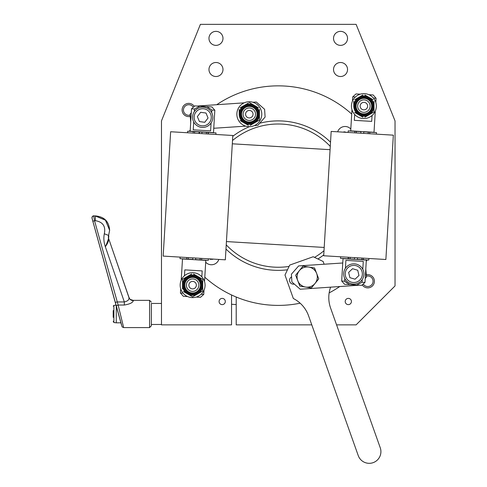 <?xml version="1.0" encoding="UTF-8"?>
<svg xmlns="http://www.w3.org/2000/svg" width="487" height="487" viewBox="0 0 487 487"><rect width="100%" height="100%" fill="white"/><g stroke="black" fill="none" stroke-linecap="round" stroke-linejoin="round"><path stroke-width="0.73" d="M208.966 69.507A7.007 7.007 0 0 1 215.972 62.5A7.007 7.007 0 0 1 222.979 69.507A7.007 7.007 0 0 1 215.972 76.514A7.007 7.007 0 0 1 208.966 69.507M208.966 38.363A7.007 7.007 0 0 1 215.972 31.357A7.007 7.007 0 0 1 222.979 38.363A7.007 7.007 0 0 1 215.972 45.37A7.007 7.007 0 0 1 208.966 38.363M333.528 69.507A7.007 7.007 0 0 1 340.535 62.5A7.007 7.007 0 0 1 347.541 69.507A7.007 7.007 0 0 1 340.535 76.514A7.007 7.007 0 0 1 333.528 69.507M333.528 38.363A7.007 7.007 0 0 1 340.535 31.357A7.007 7.007 0 0 1 347.541 38.363A7.007 7.007 0 0 1 340.535 45.37A7.007 7.007 0 0 1 333.528 38.363M366.34 274.808A6.617 6.617 0 0 1 374.4 281.267A6.617 6.617 0 0 1 362.237 284.871M190.167 116.448A6.617 6.617 0 0 1 182.108 109.989A6.617 6.617 0 0 1 194.27 106.385M351.711 114.055A109.77 109.77 0 0 0 216.818 104.656A109.77 109.77 0 0 1 351.711 114.055A109.77 109.77 0 0 0 216.818 104.656M190.247 130.017A109.77 109.77 0 0 0 189.297 131.307A109.77 109.77 0 0 1 190.247 130.017A109.77 109.77 0 0 0 189.297 131.307M311.79 324.859L236.213 324.859L236.213 297.027A109.77 109.77 0 0 0 300.144 303.194A109.77 109.77 0 0 1 204.796 277.194A109.77 109.77 0 0 0 231.544 294.964L231.544 324.859L161.477 324.859L161.477 120.886L200.4 24.35L356.107 24.35L395.03 120.886L395.03 285.936L356.107 324.859L336.572 324.859M329.151 292.888A109.77 109.77 0 0 0 339.689 286.593A109.77 109.77 0 0 1 329.151 292.888A109.77 109.77 0 0 0 339.689 286.593M366.261 261.233A109.77 109.77 0 0 0 367.21 259.942A109.77 109.77 0 0 1 366.261 261.233A109.77 109.77 0 0 0 367.21 259.942M348.321 298.391A3.117 3.117 0 0 0 345.228 301.855A3.117 3.117 0 0 0 348.668 304.6A3.117 3.117 0 0 0 351.413 301.161A3.117 3.117 0 0 0 347.974 298.409A3.117 3.117 0 0 0 345.228 301.855M348.321 304.618A3.117 3.117 0 0 0 351.413 301.161M219.083 301.508A3.117 3.117 0 0 0 222.2 304.618A3.117 3.117 0 0 0 225.317 301.508A3.117 3.117 0 0 0 222.2 298.391A3.117 3.117 0 0 0 219.083 301.508M161.477 324.47L151.354 324.47L151.354 325.803L151.354 313.482M133.341 300.424L133.341 300.595C132.89 302.622 129.889 304.101 124.331 305.032L118.14 305.032L123.661 327.574M108.498 235.964A4.669 4.669 180 0 0 108.631 238.557C108.911 240.56 107.81 243.293 105.338 246.751L124.331 301.946L116.977 301.946L115.261 302.409L116.417 306.664A1.784 1.144 165.1 0 1 118.14 305.032L94.521 220.69L93.754 215.997L95.355 215.899L105.454 220.075L109.636 230.156C108.778 219.619 102.349 216.569 95.355 215.899L95.355 220.69C102.885 221.938 105.874 226.303 104.315 233.778C103.475 238.1 103.816 242.423 105.338 246.751C108.023 240.943 109.137 237.175 108.674 235.434L104.315 233.778M124.331 305.032L124.331 301.946C127.813 301.13 129.347 299.663 128.927 297.533L108.631 238.496L128.927 297.301A4.669 4.633 -25.1 0 0 129.11 297.764L128.939 297.344M133.341 300.595A4.669 4.578 164.7 0 1 128.927 297.533L108.631 238.496A4.669 4.669 -0 0 1 108.376 237.005M109.636 230.156L108.546 235.799L109.636 230.278L105.454 220.179L95.355 215.997L93.754 215.997A1.784 1.784 180 0 0 91.97 217.78L91.97 217.78A1.784 1.784 180 0 0 92.031 218.255L121.939 326.266M108.376 237.035L108.546 235.805M95.355 220.69L92.804 221.153L91.97 217.683A1.784 1.784 -0 0 1 93.754 215.899L95.355 215.899M129.11 297.764C129.895 297.886 128.069 299.121 133.274 300.339L149.57 300.339L149.57 327.587L123.655 327.587C121.293 326.393 122.773 328.007 121.427 324.671L116.417 306.664A1.784 1.144 165.1 0 0 116.423 306.676M161.477 303.45L151.354 303.45L151.354 314.444M113.203 310.572L113.203 317.354M116.265 306.086L116.265 322.82L120.886 322.82M113.203 306.159L113.879 305.398L113.879 322.528L113.203 321.323M291.573 276.878A3.89 3.89 0 0 0 294.318 284.079M324.111 264.222L323.137 261.47L313.196 256.746L289.716 265.086L284.986 275.027L293.332 298.501A31.144 31.144 0 0 1 308.581 315.844L358.231 455.558A11.676 11.676 0 0 0 373.145 462.65A11.676 11.676 0 0 0 380.237 447.736L330.588 308.028A31.144 31.144 0 0 1 330.582 287.202M315.052 283.428A10.124 10.124 0 0 1 305.605 287.05L299.834 286.131L297.74 280.676A10.124 10.124 0 0 1 308.776 267.059A10.124 10.124 0 0 1 315.052 283.428L311.376 287.963L305.605 287.05A10.124 10.124 0 0 1 297.74 280.676L295.652 275.222L303.005 266.139L314.547 267.978L318.735 278.887L315.052 283.428L318.735 278.887M299.955 286.155L295.652 275.222M299.328 270.681L303.005 266.139L308.776 267.059M314.425 267.953L316.641 273.432M311.455 287.866L305.605 287.05M337.668 131.819A7.786 7.786 0 0 1 350.81 129.037A7.786 7.786 0 0 0 337.668 131.819M330.521 142.204A74.736 74.736 0 0 0 259.705 123.223M249.466 126.657A74.736 74.736 0 0 0 232.762 136.33M225.986 249.046A74.736 74.736 0 0 0 287.482 269.792M317.901 258.981A74.736 74.736 0 0 0 323.745 254.926M218.84 259.437A7.786 7.786 0 0 1 205.697 262.213A7.786 7.786 0 0 0 218.84 259.437M289.077 266.426A71.626 71.626 0 0 1 226.236 244.864M232.512 140.512A71.626 71.626 0 0 1 330.271 146.392M204.796 277.194A109.77 109.77 0 0 0 236.213 297.027M323.995 250.738A71.626 71.626 0 0 1 314.535 257.38M360.155 106.093A3.738 3.738 0 0 0 363.892 109.831A3.738 3.738 0 0 0 367.63 106.093A3.738 3.738 0 0 0 363.892 102.361A3.738 3.738 0 0 0 360.155 106.093M370.12 106.093A6.228 6.228 0 0 1 363.892 112.327A6.228 6.228 0 0 1 357.665 106.093A6.228 6.228 0 0 1 363.892 99.865A6.228 6.228 0 0 1 370.12 106.093M252.856 115.395A3.738 3.738 0 0 0 250.513 110.659A3.738 3.738 0 0 0 245.777 113.002A3.738 3.738 0 0 0 248.12 117.738A3.738 3.738 0 0 0 252.856 115.395M243.415 112.205A6.228 6.228 0 0 1 251.31 108.297A6.228 6.228 0 0 1 255.218 116.192A6.228 6.228 0 0 1 247.323 120.1A6.228 6.228 0 0 1 243.415 112.205M205.137 285.315L205.051 285.157A12.455 12.455 0 0 0 192.615 272.702A12.455 12.455 0 0 0 180.16 285.157A12.455 12.455 0 0 0 192.615 297.612A12.455 12.455 0 0 0 205.07 285.157M180.16 285.12L180.172 284.664M188.877 285.157A3.738 3.738 0 0 0 192.615 288.894A3.738 3.738 0 0 0 196.352 285.157A3.738 3.738 0 0 0 192.615 281.419A3.738 3.738 0 0 0 188.877 285.157M198.842 285.157A6.228 6.228 0 0 1 192.615 291.384A6.228 6.228 0 0 1 186.387 285.157A6.228 6.228 0 0 1 192.615 278.929A6.228 6.228 0 0 1 198.842 285.157M351.973 109.721L350.701 130.881L374.016 132.287L375.288 111.121M375.806 102.471L376.061 98.246L373.438 98.088M372.044 115.51L371.691 121.385L354.317 120.338L354.67 114.469M352.497 101.065L352.746 96.846L355.376 97.004M368.921 94.697L373.139 94.953L376.061 98.246M352.746 96.846L356.046 93.924L360.264 94.18M362.176 279.629L362.024 282.247L364.988 282.423L366.334 260.046L343.018 258.646L341.673 281.023L344.644 281.206L344.802 278.588M345.423 268.276L345.898 260.375L363.272 261.422L362.797 269.323M364.988 282.423L361.695 285.345L356.709 285.047L362.024 282.247L356.709 285.047L344.595 284.323L341.673 281.023M349.587 284.621L344.644 281.206L346.969 283.026M331.629 131.453L393.344 135.161L385.868 259.504L323.697 255.766L331.172 131.423L331.629 131.453M340.602 256.783L340.504 258.335L354.518 259.181L354.609 257.623M348.242 257.239L348.144 258.798M356.953 259.327L368.793 260.04L368.89 258.481M357.482 257.8L357.391 259.352M363.278 259.705L363.369 258.153L363.278 259.705M376.402 134.144L376.494 132.592L363.789 131.825L363.698 133.383M369.718 133.742L369.816 132.19L369.718 133.742M348.114 132.446L348.205 130.887L354.883 131.289L354.792 132.848M360.818 133.207L360.91 131.654L354.883 131.289M368.166 133.651L368.257 132.099M359.315 285.205L300.199 289.223L291.914 281.973L291.396 274.205L298.647 265.92L342.763 262.986M365.226 278.448L366.486 277.012L365.792 269.086M252.869 102.258L256.308 102.033L264.593 109.283L265.111 117.05L257.86 125.336L254.415 125.561M213.744 128.27L245.765 126.139M244.218 102.836L197.192 106.044M191.281 112.801L190.021 114.238L190.715 122.164M204.534 281.529L205.806 260.368L182.491 258.968L181.219 280.128M180.701 288.785L180.446 293.004L183.069 293.162M184.463 275.739L184.817 269.871L202.19 270.912L201.837 276.786M204.01 290.185L203.761 294.404L201.131 294.245M187.586 296.553L183.368 296.297L180.446 293.004M203.761 294.404L200.461 297.326L196.243 297.076M194.331 111.62L194.49 109.003L191.519 108.826L190.173 131.21L213.489 132.61L214.834 110.226L211.863 110.05L211.705 112.667M211.084 122.974L210.609 130.875L193.236 129.834L193.71 121.933M191.519 108.826L194.812 105.904L199.798 106.203L194.49 109.003L199.798 106.203L211.912 106.933L214.834 110.226M206.92 106.635L211.863 110.05M224.878 259.796L163.163 256.089L170.639 131.746L232.81 135.483L225.335 259.827L224.878 259.796M215.905 134.473L216.003 132.914L187.714 131.216L187.617 132.768M208.266 134.01L208.363 132.458M201.898 133.627L201.989 132.074M199.025 133.456L199.116 131.898M199.463 133.481L199.554 131.928M193.229 131.545L193.138 133.103L193.229 131.545M202.428 132.099L193.479 131.563M180.105 257.106L180.013 258.664L192.718 259.425L192.809 257.873M208.393 258.81L208.302 260.362L201.624 259.961L201.715 258.408M195.689 258.043L195.597 259.595L201.624 259.961M186.789 257.507L186.691 259.066M343.992 131.8L343.706 132.178L343.992 131.8L346.774 132.367M193.266 107.274A5.296 5.296 0 0 0 183.709 111.681A5.296 5.296 0 0 0 190.076 115.109M363.241 283.976A5.296 5.296 0 0 0 373.072 281.066A5.296 5.296 0 0 0 366.431 276.147M212.807 259.309L210.11 259.315L209.867 258.895M219.095 301.77A3.117 3.117 0 0 0 222.468 304.606A3.117 3.117 0 0 0 225.304 301.24A3.117 3.117 0 0 0 221.932 298.403A3.117 3.117 0 0 0 219.095 301.77M345.593 271.496A8.565 8.565 0 0 0 351.34 282.156A8.565 8.565 0 0 0 362.005 276.415A8.565 8.565 0 0 0 356.259 265.75A8.565 8.565 0 0 0 345.593 271.496M363.497 276.86A10.124 10.124 0 0 1 350.896 283.647A10.124 10.124 0 0 1 344.102 271.046A10.124 10.124 0 0 1 356.703 264.258A10.124 10.124 0 0 1 363.497 276.86M357.726 270.255L352.558 268.708L348.631 272.403L349.873 277.657L355.041 279.203L358.968 275.502L357.726 270.255M199.439 109.38A8.565 8.565 0 0 0 194.794 120.569A8.565 8.565 0 0 0 205.977 125.214A8.565 8.565 0 0 0 210.621 114.025A8.565 8.565 0 0 0 199.439 109.38M206.573 126.65A10.124 10.124 0 0 1 193.351 121.16A10.124 10.124 0 0 1 198.842 107.944A10.124 10.124 0 0 1 212.064 113.434A10.124 10.124 0 0 1 206.573 126.65M208.052 118.006L205.995 113.021L200.65 112.314L197.363 116.588L199.42 121.573L204.765 122.286L208.052 118.006M191.732 296.333L192.615 296.845L202.738 291.001L202.738 285.157A10.124 10.124 0 0 0 187.556 276.391L182.497 279.313L182.497 280.342M191.732 273.98L187.556 276.391A10.124 10.124 0 0 0 182.497 285.157L182.497 279.313L183.38 278.801M193.503 296.333L192.615 296.845L187.556 293.923A10.124 10.124 0 0 0 202.738 285.157L202.738 279.313L201.849 278.801M193.503 273.98L202.738 279.313M201.959 285.157A9.344 9.344 0 0 1 192.615 294.501A9.344 9.344 0 0 1 183.27 285.157A9.344 9.344 0 0 1 192.615 275.812A9.344 9.344 0 0 1 201.959 285.157A9.344 9.344 0 0 1 192.615 294.501A9.344 9.344 0 0 1 183.27 285.157M184.829 285.157A7.786 7.786 0 0 1 192.615 277.371A7.786 7.786 0 0 1 200.4 285.157A7.786 7.786 0 0 1 192.615 292.943A7.786 7.786 0 0 1 184.829 285.157M182.497 288.937L182.497 285.157A10.124 10.124 0 0 0 187.556 293.923L183.38 291.512M202.738 288.937L202.738 291.001L201.849 291.512M351.437 106.093A12.455 12.455 0 0 0 363.892 118.554A12.455 12.455 0 0 0 376.348 106.093A12.455 12.455 0 0 0 363.892 93.638A12.455 12.455 0 0 0 351.437 106.093M373.237 106.093A9.344 9.344 0 0 1 363.892 115.437A9.344 9.344 0 0 1 354.548 106.093A9.344 9.344 0 0 1 363.892 96.755A9.344 9.344 0 0 1 373.237 106.093A9.344 9.344 0 0 1 363.892 115.437A9.344 9.344 0 0 1 354.548 106.093M356.107 106.093A7.786 7.786 0 0 1 363.892 98.313A7.786 7.786 0 0 1 371.678 106.093A7.786 7.786 0 0 1 363.892 113.879A7.786 7.786 0 0 1 356.107 106.093M364.775 117.27L374.01 111.937L374.01 106.093A10.124 10.124 0 0 0 368.951 97.333L373.127 99.738M363.004 117.27L358.834 114.859A10.124 10.124 0 0 0 374.01 106.093L374.01 101.278M364.775 94.922L368.951 97.333A10.124 10.124 0 0 0 353.769 106.093A10.124 10.124 0 0 0 358.834 114.859L354.658 112.448M363.004 94.922L354.658 99.738M369.329 97.546L368.951 97.333M374.01 109.198L374.01 111.937L373.127 112.448M353.769 106.093L353.769 101.278M236.859 114.195A12.455 12.455 0 0 0 249.314 126.657A12.455 12.455 0 0 0 261.775 114.195A12.455 12.455 0 0 0 249.314 101.74A12.455 12.455 0 0 0 236.859 114.195M258.658 114.195A9.344 9.344 0 0 1 249.314 123.54A9.344 9.344 0 0 1 239.975 114.195A9.344 9.344 0 0 1 249.314 104.857A9.344 9.344 0 0 1 258.658 114.195A9.344 9.344 0 0 1 249.314 123.54A9.344 9.344 0 0 1 239.975 114.195M241.534 114.195A7.786 7.786 0 0 1 249.314 106.416A7.786 7.786 0 0 1 257.099 114.195A7.786 7.786 0 0 1 249.314 121.981A7.786 7.786 0 0 1 241.534 114.195M254.756 122.742L259.437 120.039L259.437 114.195A10.124 10.124 0 0 0 254.378 105.435L258.548 107.846M250.202 125.372L254.378 122.961A10.124 10.124 0 0 0 259.437 114.195L259.437 109.38M254.378 105.435L249.314 102.514L254.378 105.435A10.124 10.124 0 0 0 239.196 114.195A10.124 10.124 0 0 0 244.255 122.961L240.085 120.551M248.431 103.025L240.085 107.846M259.437 117.3L259.437 120.039L258.548 120.551M248.431 125.372L244.255 122.961A10.124 10.124 0 0 0 254.378 122.961M239.196 114.195L239.196 109.38M361.938 258.067L361.847 259.62M350.153 257.355L350.062 258.914M348.485 257.258L348.388 258.81M356.344 132.939L356.441 131.387M194.569 133.188L194.66 131.63M206.354 133.895L206.445 132.342M208.022 133.998L208.119 132.44M200.163 258.311L200.066 259.869M188.341 257.605L188.25 259.157M184.049 285.157A8.565 8.565 0 0 0 192.615 293.722A8.565 8.565 0 0 0 201.18 285.157A8.565 8.565 0 0 0 192.615 276.592A8.565 8.565 0 0 0 184.049 285.157M355.327 106.093A8.565 8.565 0 0 0 363.892 114.658A8.565 8.565 0 0 0 372.458 106.093A8.565 8.565 0 0 0 363.892 97.534A8.565 8.565 0 0 0 355.327 106.093M240.755 114.195A8.565 8.565 0 0 0 249.314 122.761A8.565 8.565 0 0 0 257.879 114.195A8.565 8.565 0 0 0 249.314 105.636A8.565 8.565 0 0 0 240.755 114.195M149.57 327.587L151.354 325.803M149.57 300.339L151.354 302.123M108.631 238.496L108.376 236.974M91.97 217.683C92.621 216.185 93.218 215.589 93.754 215.899M115.261 302.409L92.804 221.153M113.879 305.398L116.009 305.136M113.879 322.528L116.265 322.82M236.213 304.552L231.544 304.272M324.196 247.445L226.431 241.57M232.311 143.805L330.076 149.686"/></g></svg>
